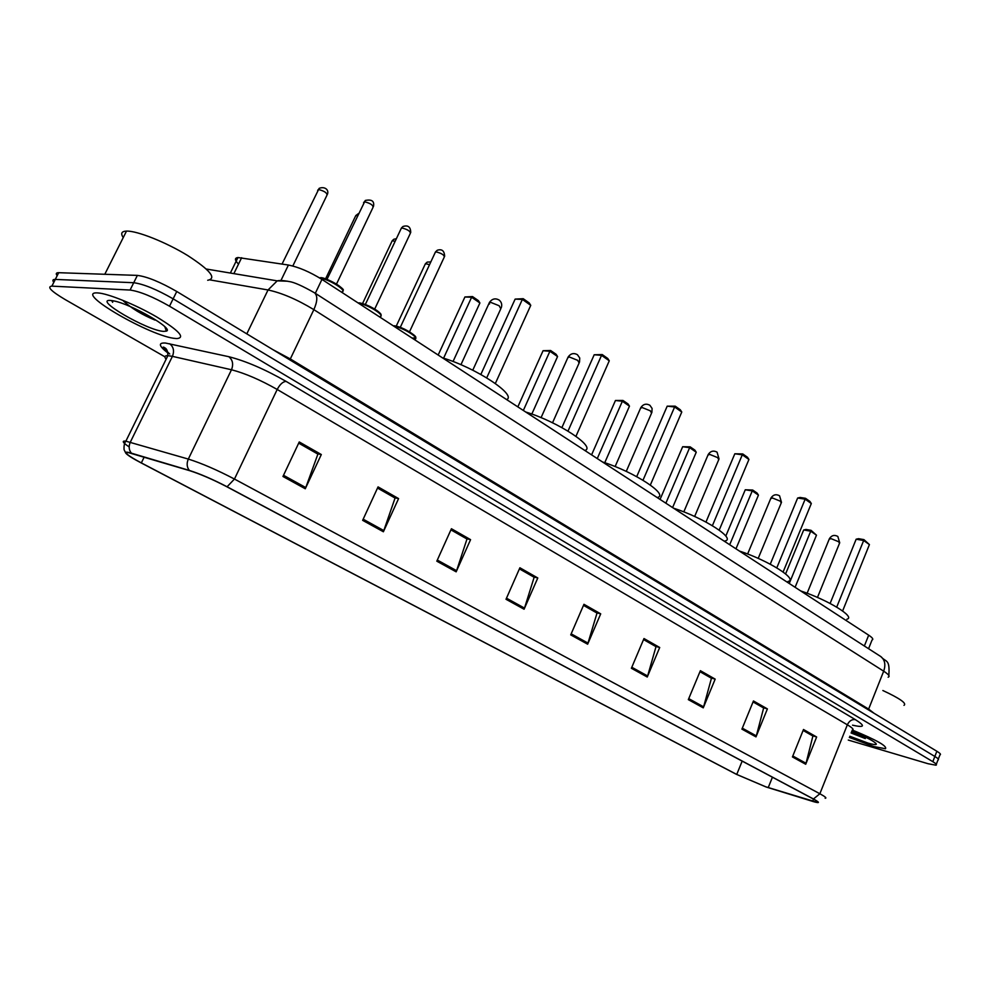 <?xml version="1.0" encoding="UTF-8"?>
<svg xmlns="http://www.w3.org/2000/svg" width="990" height="990" viewBox="0 0 990 990"><rect width="100%" height="100%" fill="white"/><g stroke="black" fill="none" stroke-linecap="round" stroke-linejoin="round"><path stroke-width="1.49" d="M238.528 264.083C234.642 260.197 234.444 258.019 237.947 257.524L288.412 265.035C298.609 267.077 309.783 271.866 321.948 279.415L868.688 635.172C872.574 637.758 873.687 639.379 872.041 640.023L868.577 648.698M938.31 759.095L939.943 754.875C941.23 754.516 940.203 753.316 936.862 751.262L176.764 291.493C160.293 282.014 147.163 276.656 137.375 275.393L58.695 272.696C56.121 272.658 55.613 273.661 57.185 275.69M937.938 760.035C939.225 759.701 938.198 758.513 934.845 756.459L173.139 298.832C156.63 289.402 143.5 284.019 133.724 282.719L55.291 279.415C52.718 279.353 52.223 280.331 53.806 282.336C52.223 280.331 52.718 279.353 55.291 279.415L133.724 282.719C143.5 284.019 156.63 289.402 173.139 298.832L934.845 756.459C938.198 758.513 939.225 759.701 937.938 760.035L936.293 764.28M163.597 347.886L166.605 349.618M874.009 746.584L885.456 748.737C887.436 746.175 876.447 739.976 852.477 730.1C876.447 739.976 887.436 746.175 885.456 748.737L874.009 746.584L849.309 737.439L874.009 746.584M175.7 338.481L176.987 338.568C185.563 337.639 178.769 330.413 156.581 316.874C135.605 304.66 107.811 293.362 97.75 292.929L97.565 292.916C72.381 291.308 152.2 337.318 175.7 338.481L176.987 338.568C185.563 337.639 178.769 330.413 156.581 316.874C135.605 304.66 107.811 293.362 97.75 292.929L97.565 292.916C72.381 291.308 152.2 337.318 175.7 338.481M765.716 786.79L736.733 774.44L141.335 462.912C128.019 455.771 123.688 452.331 128.353 452.603L189.907 470.745C200.562 474.161 212.825 479.469 226.71 486.684L813.025 798.831C817.381 801.182 818.804 802.37 817.295 802.383L765.716 786.79M766.05 786.963L813.656 801.69C820.054 803.484 819.98 802.581 813.446 798.98L227.081 486.771C212.85 479.37 200.265 473.925 189.338 470.423L131.385 453.173C126.831 451.836 124.963 451.836 125.792 453.148C127.314 455.054 132.388 458.296 141.025 462.837L736.362 774.304L766.05 786.963M848.269 740.062L928.063 763.723L935.946 765.196C937.221 764.886 936.181 763.711 932.827 761.669L169.5 306.195C152.967 296.79 139.825 291.406 130.074 290.045L51.864 286.135C46.728 286.716 51.121 291.184 65.08 299.512L164.934 356.821M436.813 561.182L451.428 528.734L470.572 539.649L456.155 571.824L436.813 561.182M362.649 520.344L378.056 486.894L398.586 498.601L383.39 531.766L362.649 520.344M282.954 476.475L299.252 441.948L321.317 454.534L305.267 488.763L282.954 476.475M631.373 668.275L643.983 638.538L659.711 647.497L647.25 677.024L631.373 668.275M688.322 699.633L700.388 670.688L715.176 679.128L703.259 707.85L688.322 699.633M741.918 729.135L753.452 700.957L767.399 708.902L755.989 736.882L741.918 729.135M792.433 756.942L803.496 729.494L816.651 736.993L805.712 764.255L792.433 756.942M506.014 599.272L519.899 567.777L537.793 577.974L524.081 609.221L506.014 599.272M570.723 634.887L583.952 604.296L600.707 613.85L587.652 644.205L570.723 634.887M437.308 560.055L456.6 570.686L466.983 539.005L450.92 529.86L466.488 538.721M377.536 488.045L394.602 497.784L398.586 498.601M283.511 475.287L305.774 487.563L317.901 454.101L298.683 443.149L317.443 453.841L321.317 454.534M631.806 667.26L647.621 675.972L656.011 646.656L643.549 639.565L655.479 646.359L659.711 647.497M688.743 698.631L703.618 706.835L711.451 678.237L699.967 671.69L710.919 677.927L715.176 679.128M742.314 728.17L756.323 735.879L763.649 707.974L753.056 701.935L763.117 707.664L767.399 708.902M792.817 756.001L806.033 763.278L812.901 736.015L803.113 730.434L812.369 735.706L816.651 736.993M506.484 598.183L524.502 608.107L534.154 577.257L519.416 568.866L533.647 576.972L537.793 577.974M600.707 613.85L596.512 612.773L583.494 605.348M583.494 605.36L597.019 613.07L587.652 644.205M524.502 608.107L524.081 609.221M806.033 763.278L805.712 764.255M756.323 735.879L755.989 736.882M703.618 706.835L703.259 707.85M647.621 675.972L647.25 677.024M305.774 487.563L305.267 488.763M377.524 488.058L395.072 498.044L383.39 531.766M470.572 539.649L466.5 538.708M456.6 570.686L456.155 571.824M165.417 328.371L166.53 328.742L165.417 328.371M849.791 736.251L868.057 743.106C873.007 744.542 875.754 744.926 876.311 744.257C875.197 741.671 867.017 737.352 851.759 731.276M851.091 732.984L865.297 738.552L854.345 732.278M903.994 705.35C906.988 703.432 899.935 698.482 882.857 690.513M865.297 738.552L851.4 732.204M846.883 619.22C856.053 617.228 828.593 600.225 800.663 590.919M789.24 583.481L810.723 531.197L803.694 529.959L806.033 529.452L811.058 530.331L810.723 531.197L816.478 535.169L795.106 587.293M803.694 529.959L785.602 573.903M811.058 530.331L816.478 535.169M836.711 607.118L863.664 540.515L856.164 539.204L858.577 538.684L863.936 539.624L863.664 540.515L869.418 544.587L842.614 610.966M856.164 539.204L830.115 603.442M863.936 539.624L869.418 544.587M207.702 280.269C216.983 278.475 210.326 270.245 187.716 255.556C166.271 242.364 137.424 230.819 126.683 231.091L126.51 231.091C121.535 231.314 120.446 233.467 123.243 237.575M163.536 331.378L166.382 331.13C174.463 329.026 131.819 304.326 113.887 300.935L110.595 300.44C92.664 298.893 147.423 330.648 163.536 331.378M111.709 300.552L112.625 302.297L112.885 300.737M123.305 300.898C131.435 308.311 141.978 314.696 154.96 320.079M112.625 302.297L111.957 300.576M787.99 581.464C798.423 579.459 768.747 560.637 739.357 551.022M729.692 544.735L752.276 490.879L745.26 489.778L752.697 490.038L752.276 490.879L758.439 495.124L735.966 548.819M745.26 489.778L725.806 536.073M752.697 490.038L757.09 493.07L758.439 495.124M776.791 567.864L805.155 499.183L797.655 498.007L800.155 497.463L805.514 498.304L805.155 499.183L811.317 503.539L783.115 571.985M797.655 498.007L770.257 564.201M805.514 498.304L809.919 501.423L811.317 503.539M724.791 541.035C736.684 539.03 704.447 518.079 673.46 508.142M665.862 503.205L689.646 447.666L682.667 446.725L690.154 446.849L689.646 447.666L696.242 452.22L672.594 507.585M682.667 446.725L660.058 499.418M690.154 446.849L694.869 450.116L696.242 452.22M712.392 525.678L742.302 454.794L734.827 453.779L742.76 453.94L742.302 454.794L748.935 459.471L719.198 530.12M734.827 453.779L705.969 522.052M742.76 453.94L747.5 457.281L748.935 459.471M657.162 497.537C669.772 495.223 634.714 472.044 602.452 461.946M597.267 458.568L622.364 401.247L615.446 400.492L622.982 400.467L622.364 401.247L629.467 406.147L604.754 462.714M615.446 400.492L591.587 454.868M622.982 400.467L628.056 403.97L629.467 406.147M643.005 480.224L674.623 406.977L667.198 406.16L675.205 406.16L674.623 406.977L681.776 412.026L650.343 485.013M667.198 406.16L636.706 476.648M675.205 406.16L680.303 409.773L681.776 412.026M584.855 450.487C596.487 447.109 558.509 422.012 525.715 412.001M523.339 410.466L549.896 351.264L543.064 350.72L550.65 350.522L549.896 351.264L557.556 356.549L531.816 414.08M543.064 350.72L517.832 406.878M550.65 350.522L556.12 354.296L557.556 356.549M568.013 431.096L601.536 355.348L594.198 354.767L602.242 354.568L601.536 355.348L609.271 360.805L575.957 436.293M594.198 354.767L561.899 427.593M602.242 354.568L607.761 358.479L609.271 360.805M506.657 399.601C517.102 395.01 475.819 367.723 442.505 357.86M443.582 358.194L471.611 297.26L464.916 296.975L472.515 296.567L471.611 297.26L479.903 302.977L453.036 361.523M464.916 296.975L438.162 355.039M472.515 296.567L478.43 300.651L479.903 302.977M486.721 377.846L522.361 299.413L515.134 299.104L523.215 298.695L522.361 299.413L530.751 305.341L495.346 383.489M515.134 299.104L480.843 374.455M523.215 298.695L529.205 302.928L530.751 305.341M864.357 646L868.688 635.172M315.315 293.312L321.948 279.415M281.234 279.91L288.412 265.035M233.875 273.624L241.634 257.722M936.862 751.262L932.827 761.669M51.864 286.135L58.695 272.696L51.901 286.147M137.375 275.393L130.074 290.045M176.764 291.493L169.5 306.195M888.129 677.197C890.233 676.492 888.76 674.487 883.674 671.183L868.638 709.087L873.935 713.196M880.345 656.271L880.865 656.605C884.924 659.922 885.864 664.785 883.674 671.183L313.855 309.647C297.136 299.5 281.853 292.941 268.03 289.971L246.807 333.853M206.316 269.033L277.2 280.863L268.03 289.971L210.029 279.91M314.189 292.582L314.622 292.867C317.74 295.824 317.481 301.418 313.855 309.647L290.317 358.949L868.638 709.087L868.416 709.855M272.98 349.68L290.317 358.949L289.922 359.927M888.847 675.514C889.973 658.461 886.112 662.657 880.865 656.605L314.622 292.867C302.495 285.962 294.042 282.187 289.266 281.556C283.709 280.479 279.687 280.244 277.2 280.863L287.694 281.222M736.733 774.44L742.178 761.112M167.867 352.972C158.784 345.918 157.992 342.602 165.478 343.035L228.814 356.709C245.817 361.041 264.924 369.282 286.135 381.41L855.397 719.656C865.272 725.868 864.716 727.798 853.714 725.435L852.551 725.163M131.385 453.173C128.873 450.029 128.502 446.379 130.296 442.208L172.421 356.351L167.867 355.657C164.674 355.596 164.093 356.784 166.122 359.221M227.081 486.771L234.457 479.049L819.869 793.757L813.446 798.98M189.338 470.423C186.825 467.193 186.491 463.419 188.323 459.075C201.688 463.283 217.07 469.941 234.457 479.049L277.2 389.466C260.271 379.863 245.037 373.292 231.487 369.765L172.421 356.351C174.488 351.066 173.572 346.859 169.661 343.74M852.204 730.162C854.234 729.741 852.613 727.959 847.341 724.804L819.869 793.757C825.276 796.702 827.034 798.2 825.14 798.262M129.158 446.898C122.624 442.567 121.535 440.661 125.866 441.169L188.323 459.075L231.487 369.765C233.615 364.271 232.712 359.927 228.814 356.709M855.397 719.656C851.957 719.124 849.271 720.844 847.341 724.804L277.2 389.466C279.984 384.256 282.967 381.571 286.135 381.41M141.335 462.912L144.169 457.12M768.228 787.607L772.423 777.224M812.629 801.294L813.508 799.091M571.181 633.835L588.035 643.129M363.169 519.193L383.86 530.603M829.212 539.154L831.167 538.684L838.617 541.716L839.52 543.275L817.468 597.44M770.715 498.601L772.559 498.019L780.244 501.138L781.246 502.908L758.204 558.385M707.974 455.103L709.706 454.41L717.639 457.615L718.752 459.632L694.634 516.483M640.493 408.325L642.102 407.509L650.294 410.813L651.568 413.115L626.262 471.401M567.74 357.873L569.213 356.932L577.677 360.335L579.125 362.983L552.531 422.792M489.555 303.992L489.518 302.297L490.372 302.235L499.133 305.737L500.792 308.781L472.762 370.211M429.512 264.726L425.886 263.724L425.007 264.565M395.159 241.3L392.189 240.793L391.793 241.622M357.378 215.696L355.781 215.585L355.373 216.451M292.83 266.001L326.985 195.154C327.17 192.901 324.299 191.008 318.384 189.461L317.654 190.402M409.514 331.774L444.225 257.177C444.485 255.111 441.75 253.329 436.008 251.844L435.093 252.759M414.364 339.558L414.538 339.162C420.886 338.679 402.769 327.294 394.168 326.415M394.515 325.982C402.893 326.316 422.272 338.988 412.929 337.974M374.715 309.041L410.281 233.467C410.541 231.314 407.744 229.47 401.878 227.947L401 228.9M379.628 316.949L379.764 316.651C386.434 316.206 367.562 304.227 358.912 303.472M359.283 303.051C365.186 303.089 381.175 311.776 380.519 314.548M336.501 284.081L372.995 207.43C373.279 205.178 370.409 203.272 364.394 201.713L363.578 202.703M341.488 292.137L341.575 291.939C348.616 291.53 328.779 278.834 320.117 278.252M320.599 277.868C326.44 277.757 343.047 286.84 342.392 289.761M230.361 273.042L237.947 257.524M169.736 354.012C163.127 347.762 161.543 345.733 164.996 347.911C166.914 348.975 167.867 351.561 167.867 355.657L125.866 441.169C124.443 442.79 123.837 445.611 124.059 449.633L125.792 453.148M817.295 802.383L817.579 801.665M875.865 743.255L876.311 744.257M839.718 542.792L837.825 536.432C834.384 534.6 831.588 535.343 829.422 538.659L807.122 593.245M126.51 231.091L104.792 274.279M164.847 326.762L166.382 331.13M781.494 502.351L779.551 495.767C776.073 493.911 773.202 494.654 770.95 498.019L747.623 554.004M719.049 458.989L717.057 452.145C713.53 450.252 710.585 451.019 708.246 454.435L683.793 511.892M651.903 412.385L652.088 408.425L649.861 405.244C646.272 403.326 643.265 404.093 640.827 407.558L615.124 466.562M579.521 362.13L579.732 357.996L577.418 354.68C573.755 352.712 570.661 353.479 568.136 356.994L541.072 417.656M501.262 307.816C502.289 304.635 501.559 302.024 499.059 299.995C495.334 297.978 492.154 298.745 489.518 302.297L460.932 364.728M430.811 261.917L427.235 262.103L425.378 263.773L396.21 326.205M396.396 238.677L393.81 239.258L392.189 240.793L362.526 303.621M358.343 213.654L355.781 215.585L325.537 278.908M327.43 194.287C329.249 189.721 324.571 186.145 319.151 188.36L282.063 264.045M393.537 326.007L393.785 325.982C393.834 325.314 397.374 326.341 404.39 329.076C413.065 333.816 416.802 336.749 415.614 337.875M400.269 327.381L435.501 251.893L437.283 250.247C441.948 248.762 444.399 250.804 444.646 256.336M358.343 303.101L358.491 303.076C358.776 302.371 362.513 303.46 369.716 306.356C378.267 311.083 381.992 314.078 380.915 315.315M365.335 304.512L401.433 227.985L402.967 226.5C408.078 224.891 410.664 226.92 410.714 232.588M319.609 277.942L319.708 277.93C323.285 275.554 347.379 289.773 342.788 290.54M326.96 279.403L365.273 200.463C371.832 199.138 374.567 201.156 373.465 206.514"/></g></svg>
